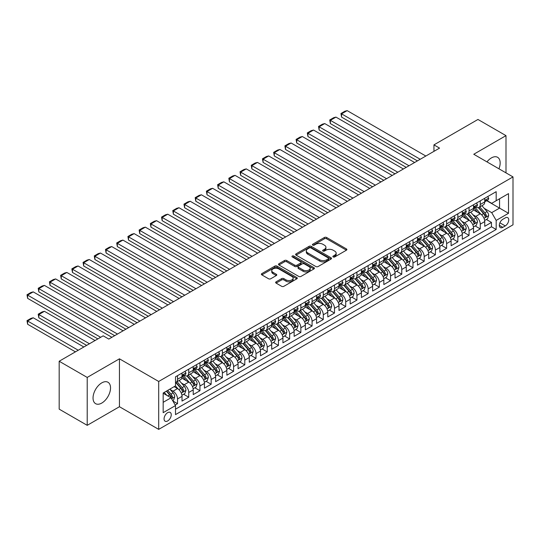 <?xml version="1.0" encoding="UTF-8"?>
<svg xmlns="http://www.w3.org/2000/svg" width="540" height="540" viewBox="0 0 540 540"><rect width="100%" height="100%" fill="white"/><g stroke="black" fill="none" stroke-linecap="round" stroke-linejoin="round"><path stroke-width="0.81" d="M333.187 256.939A1.087 0.628 0 0 0 334.726 256.939L346.417 250.189A1.559 0.898 0 0 0 346.876 249.554A1.559 0.898 0 0 0 346.417 248.92L326.612 237.485A1.559 0.898 0 0 0 324.405 237.485L312.714 244.235A1.087 0.628 0 0 0 312.397 244.681A1.087 0.628 0 0 0 312.714 245.126A1.087 0.628 0 0 0 314.253 245.126L315.772 244.249A4.982 2.876 0 0 1 322.812 244.249L324.466 245.201A4.982 2.876 0 0 1 325.924 247.239A4.982 2.876 0 0 1 324.466 249.271L322.947 250.142A1.087 0.628 0 0 0 322.63 250.587A1.087 0.628 0 0 0 322.947 251.032A1.087 0.628 0 0 0 324.493 251.032L326.005 250.162A4.982 2.876 0 0 1 333.045 250.162L334.699 251.114A4.982 2.876 0 0 1 336.157 253.145A4.982 2.876 0 0 1 334.699 255.177L333.187 256.055A1.087 0.628 0 0 0 332.863 256.5A1.087 0.628 0 0 0 333.187 256.939L333.187 256.055M101.783 403.063A12.366 7.142 120 0 0 109.87 392.162A12.366 7.142 120 0 0 107.973 382.252A12.366 7.142 120 0 0 101.783 382.867A12.366 7.142 120 0 0 93.704 393.761A12.366 7.142 120 0 0 95.6 403.67A12.366 7.142 120 0 0 101.783 403.063M498.947 168.797A12.366 7.142 120 0 0 497.603 157.302A12.366 7.142 120 0 0 491.413 157.91A12.366 7.142 120 0 0 486.972 161.885M167.656 420.957A5.076 2.929 120 0 0 170.971 416.488A5.076 2.929 120 0 0 170.195 412.425A5.076 2.929 120 0 0 167.656 412.675A5.076 2.929 120 0 0 164.342 417.143A5.076 2.929 120 0 0 165.125 421.214A5.076 2.929 120 0 0 167.656 420.957M276.095 281.833A1.559 0.898 0 0 0 275.636 282.467A1.559 0.898 0 0 0 276.095 283.102L281.651 286.315A1.559 0.898 0 0 0 283.851 286.315L296.838 278.816A1.559 0.898 0 0 0 297.297 278.181A1.559 0.898 0 0 0 296.838 277.547L277.027 266.105A1.559 0.898 0 0 0 274.826 266.105L261.839 273.604A1.559 0.898 0 0 0 261.387 274.239A1.559 0.898 0 0 0 261.839 274.874L268.556 278.755A1.559 0.898 0 0 0 270.756 278.755L276.311 275.542A1.559 0.898 0 0 0 276.77 274.907A1.559 0.898 0 0 0 276.311 274.273L272.984 272.349A4.165 2.403 0 0 1 271.762 270.648A4.165 2.403 0 0 1 274.334 268.427A4.165 2.403 0 0 1 278.87 268.954L291.911 276.48A4.165 2.403 0 0 1 293.132 278.181A4.165 2.403 0 0 1 290.56 280.402A4.165 2.403 0 0 1 286.025 279.882L283.851 278.627A1.559 0.898 0 0 0 281.651 278.627L276.095 281.833L276.095 283.102M119.448 358.817L87.21 377.426L59.177 361.24L59.177 409.144L87.21 425.331L119.448 406.721L158.692 429.374L158.692 381.47L119.448 358.817L119.448 406.721M505.994 172.868L505.994 135.641L473.756 154.258L513 176.911L158.692 381.47M505.994 135.641L477.961 119.462L433.951 144.869L433.951 151.342M59.177 361.24L103.187 335.833L108.797 339.073L439.56 148.108L433.951 144.869M315.88 266.551A1.559 0.898 0 0 0 318.08 266.551L331.067 259.051A1.559 0.898 0 0 0 331.519 258.417A1.559 0.898 0 0 0 331.067 257.783L311.256 246.348A1.559 0.898 0 0 0 309.056 246.348L296.069 253.847A1.559 0.898 0 0 0 295.61 254.482A1.559 0.898 0 0 0 296.069 255.116L315.88 266.551M292.707 257.175A1.087 0.628 0 0 1 293.814 257.33L293.814 256.034L313.956 267.665A1.559 0.898 0 0 1 314.408 268.299A1.559 0.898 0 0 1 313.956 268.934L300.969 276.433A1.559 0.898 0 0 1 298.762 276.433L278.957 264.998L278.957 263.723A1.559 0.898 0 0 0 278.498 264.364A1.559 0.898 0 0 0 278.957 264.998M278.957 263.723L284.513 260.516A1.559 0.898 0 0 1 286.713 260.516L294.746 265.154A1.559 0.898 0 0 0 296.946 265.154L300.638 263.027A1.559 0.898 0 0 0 301.091 262.393A1.559 0.898 0 0 0 300.638 261.758L292.268 256.925A1.087 0.628 0 0 1 291.951 256.48A1.087 0.628 0 0 1 292.626 255.899A1.087 0.628 0 0 1 293.814 256.034M175.196 405.02L177.525 403.677L172.874 400.99M170.228 389.556L173.043 391.183A6.345 3.665 60 0 1 177.525 398.952L182.014 396.36L182.014 401.085L188.737 397.204L183.634 394.254M181.44 383.083L184.255 384.71A6.345 3.665 60 0 1 188.737 392.479L193.226 389.887L193.226 394.612L199.949 390.731L194.852 387.781M192.652 376.61L195.466 378.236A6.345 3.665 60 0 1 199.949 386.006L204.437 383.413L204.437 388.139L211.16 384.257L206.064 381.308M203.863 370.136L206.678 371.763A6.345 3.665 60 0 1 211.16 379.532L215.649 376.94L215.649 381.665L222.379 377.784L217.276 374.834M215.075 363.663L217.89 365.29A6.345 3.665 60 0 1 222.379 373.059L226.861 370.467L226.861 375.192L233.591 371.311L228.488 368.361M226.287 357.19L229.102 358.817A6.345 3.665 60 0 1 233.591 366.586L238.073 363.994L238.073 368.719L244.802 364.838L239.699 361.888M237.499 350.717L240.314 352.343A6.345 3.665 60 0 1 244.802 360.113L249.284 357.521L249.284 362.245L256.014 358.364L250.911 355.414M248.71 344.243L251.525 345.87A6.345 3.665 60 0 1 256.014 353.639L260.496 351.047L260.496 355.772L267.226 351.891L262.123 348.941M259.922 337.77L262.737 339.397A6.345 3.665 60 0 1 267.226 347.166L271.708 344.574L271.708 349.299L278.438 345.418L273.334 342.468M271.134 331.297L273.956 332.924A6.345 3.665 60 0 1 278.438 340.693L282.92 338.101L282.92 342.826L289.649 338.945L284.546 335.995M282.353 324.824L285.167 326.45A6.345 3.665 60 0 1 289.649 334.22L294.131 331.628L294.131 336.353L300.861 332.471L295.758 329.522M293.564 318.35L296.379 319.977A6.345 3.665 60 0 1 300.861 327.74L305.35 325.154L305.35 329.879L312.073 325.998L306.97 323.048M304.776 311.877L307.591 313.504A6.345 3.665 60 0 1 312.073 321.266L316.562 318.681L316.562 323.406L323.285 319.525L318.188 316.575M315.988 305.404L318.803 307.031A6.345 3.665 60 0 1 323.285 314.793L327.773 312.208L327.773 316.933L334.496 313.051L329.4 310.102M327.2 298.931L330.014 300.557A6.345 3.665 60 0 1 334.496 308.32L338.985 305.735L338.985 310.459L345.715 306.572L340.612 303.629M338.411 292.457L341.226 294.084A6.345 3.665 60 0 1 345.715 301.847L350.197 299.261L350.197 303.986L356.927 300.098L351.824 297.155M349.623 285.984L352.438 287.611A6.345 3.665 60 0 1 356.927 295.373L361.409 292.788L361.409 297.513L368.138 293.625L363.035 290.682M360.835 279.511L363.65 281.138A6.345 3.665 60 0 1 368.138 288.9L372.62 286.315L372.62 291.04L379.35 287.152L374.247 284.209M372.046 273.038L374.861 274.658A6.345 3.665 60 0 1 379.35 282.427L383.832 279.841L383.832 284.567L390.562 280.678L385.459 277.736M383.258 266.564L386.073 268.184A6.345 3.665 60 0 1 390.562 275.954L395.044 273.368L395.044 278.093L401.774 274.205L396.671 271.262M394.47 260.091L397.292 261.711A6.345 3.665 60 0 1 401.774 269.48L406.256 266.895L406.256 271.62L412.985 267.732L407.882 264.789M405.689 253.618L408.503 255.238A6.345 3.665 60 0 1 412.985 263.007L417.474 260.422L417.474 265.147L424.197 261.259L419.094 258.316M416.9 247.144L419.715 248.765A6.345 3.665 60 0 1 424.197 256.534L428.686 253.949L428.686 258.674L435.409 254.786L430.306 251.843M428.112 240.671L430.927 242.291A6.345 3.665 60 0 1 435.409 250.06L439.898 247.475L439.898 252.2L446.62 248.312L441.524 245.369M439.324 234.198L442.139 235.818A6.345 3.665 60 0 1 446.62 243.587L451.109 241.002L451.109 245.727L457.832 241.839L452.736 238.896M450.536 227.725L453.35 229.345A6.345 3.665 60 0 1 457.832 237.114L462.321 234.529L462.321 239.254L469.051 235.366L463.948 232.423M461.747 221.251L464.562 222.872A6.345 3.665 60 0 1 469.051 230.641L473.533 228.056L473.533 232.781L480.263 228.893L480.263 224.168A6.345 3.665 -120 0 0 475.774 216.398L472.959 214.778M475.16 225.95L480.263 228.893M182.014 396.36A6.345 3.665 -120 0 0 177.525 388.591L174.163 386.654M193.226 389.887A6.345 3.665 -120 0 0 188.737 382.118L181.804 378.115M204.437 383.413A6.345 3.665 -120 0 0 199.949 375.644L193.016 371.642M215.649 376.94A6.345 3.665 -120 0 0 211.16 369.171L204.228 365.168M226.861 370.467A6.345 3.665 -120 0 0 222.379 362.698L215.44 358.695M238.073 363.994A6.345 3.665 -120 0 0 233.591 356.225L226.651 352.222M249.284 357.521A6.345 3.665 -120 0 0 244.802 349.751L237.863 345.749M260.496 351.047A6.345 3.665 -120 0 0 256.014 343.278L249.082 339.275M271.708 344.574A6.345 3.665 -120 0 0 267.226 336.805L260.293 332.802M282.92 338.101A6.345 3.665 -120 0 0 278.438 330.332L271.505 326.329M294.131 331.628A6.345 3.665 -120 0 0 289.649 323.858L282.717 319.856M305.35 325.154A6.345 3.665 -120 0 0 300.861 317.385L293.929 313.382M316.562 318.681A6.345 3.665 -120 0 0 312.073 310.912L305.141 306.909M327.773 312.208A6.345 3.665 -120 0 0 323.285 304.439L316.352 300.436M338.985 305.735A6.345 3.665 -120 0 0 334.496 297.965L327.564 293.963M350.197 299.261A6.345 3.665 -120 0 0 345.715 291.492L338.776 287.489M361.409 292.788A6.345 3.665 -120 0 0 356.927 285.019L349.988 281.016M372.62 286.315A6.345 3.665 -120 0 0 368.138 278.546L361.199 274.543M383.832 279.841A6.345 3.665 -120 0 0 379.35 272.072L372.418 268.07M395.044 273.368A6.345 3.665 -120 0 0 390.562 265.599L383.63 261.596M406.256 266.895A6.345 3.665 -120 0 0 401.774 259.126L394.841 255.123M417.474 260.422A6.345 3.665 -120 0 0 412.985 252.653L406.053 248.65M428.686 253.949A6.345 3.665 -120 0 0 424.197 246.179L417.265 242.177M439.898 247.475A6.345 3.665 -120 0 0 435.409 239.706L428.476 235.703M451.109 241.002A6.345 3.665 -120 0 0 446.62 233.233L439.688 229.23M462.321 234.529A6.345 3.665 -120 0 0 457.832 226.76L450.9 222.757M473.533 228.056A6.345 3.665 -120 0 0 469.051 220.286L462.112 216.284M505.264 217.89L502.794 219.314A4.914 2.835 120 0 0 499.588 223.648A4.914 2.835 120 0 0 500.337 227.583A4.914 2.835 120 0 0 502.794 227.34L505.264 225.916A4.914 2.835 120 0 0 508.478 221.582A4.914 2.835 120 0 0 507.721 217.647A4.914 2.835 120 0 0 505.264 217.89M158.692 429.374L513 224.816L513 176.911M163.175 402.314L171.025 397.784L175.507 405.554L175.507 414.619L496.179 229.48L496.179 220.415L491.697 212.645L484.171 208.298M175.507 405.554L163.175 412.675L163.175 392.992L175.507 385.87L175.507 376.812L496.179 191.673L496.179 200.732L508.518 193.617L508.518 213.293L496.179 220.415M184.194 375.354L184.255 375.388A6.345 3.665 60 0 0 187.427 375.698L191.909 373.113A6.345 3.665 -120 0 0 193.226 370.211L193.226 366.586M195.406 368.881L195.466 368.914A6.345 3.665 60 0 0 198.639 369.225L203.121 366.64A6.345 3.665 -120 0 0 204.437 363.737L204.437 360.113M206.618 362.408L206.678 362.441A6.345 3.665 60 0 0 209.851 362.752L214.333 360.167A6.345 3.665 -120 0 0 215.649 357.264L215.649 353.639M217.829 355.934L217.89 355.968A6.345 3.665 60 0 0 221.063 356.279L225.544 353.693A6.345 3.665 -120 0 0 226.861 350.791L226.861 347.159M229.041 349.461L229.102 349.495A6.345 3.665 60 0 0 232.274 349.805L236.756 347.22A6.345 3.665 -120 0 0 238.073 344.318L238.073 340.686M240.26 342.988L240.314 343.022A6.345 3.665 60 0 0 243.486 343.332L247.975 340.747A6.345 3.665 -120 0 0 249.284 337.844L249.284 334.213M251.471 336.515L251.525 336.548A6.345 3.665 60 0 0 254.698 336.859L259.187 334.274A6.345 3.665 -120 0 0 260.496 331.364L260.496 327.74M262.683 330.041L262.737 330.075A6.345 3.665 60 0 0 265.91 330.386L270.398 327.8A6.345 3.665 -120 0 0 271.708 324.891L271.708 321.266M273.895 323.568L273.956 323.602A6.345 3.665 60 0 0 277.121 323.912L281.61 321.327A6.345 3.665 -120 0 0 282.92 318.418L282.92 314.793M285.107 317.095L285.167 317.129A6.345 3.665 60 0 0 288.333 317.439L292.822 314.854A6.345 3.665 -120 0 0 294.131 311.945L294.131 308.32M296.318 310.622L296.379 310.655A6.345 3.665 60 0 0 299.551 310.966L304.034 308.381A6.345 3.665 -120 0 0 305.35 305.471L305.35 301.847M307.53 304.148L307.591 304.182A6.345 3.665 60 0 0 310.763 304.493L315.245 301.907A6.345 3.665 -120 0 0 316.562 298.998L316.562 295.373M318.742 297.675L318.803 297.709A6.345 3.665 60 0 0 321.975 298.019L326.457 295.434A6.345 3.665 -120 0 0 327.773 292.525L327.773 288.9M329.954 291.202L330.014 291.236A6.345 3.665 60 0 0 333.187 291.546L337.669 288.961A6.345 3.665 -120 0 0 338.985 286.051L338.985 282.427M341.165 284.728L341.226 284.762A6.345 3.665 60 0 0 344.399 285.073L348.881 282.481A6.345 3.665 -120 0 0 350.197 279.578L350.197 275.954M352.377 278.255L352.438 278.289A6.345 3.665 60 0 0 355.61 278.6L360.092 276.007A6.345 3.665 -120 0 0 361.409 273.105L361.409 269.48M363.596 271.775L363.65 271.816A6.345 3.665 60 0 0 366.822 272.126L371.311 269.534A6.345 3.665 -120 0 0 372.62 266.632L372.62 263.007M374.807 265.302L374.861 265.336A6.345 3.665 60 0 0 378.034 265.653L382.523 263.061A6.345 3.665 -120 0 0 383.832 260.159L383.832 256.534M386.019 258.829L386.073 258.863A6.345 3.665 60 0 0 389.245 259.18L393.734 256.588A6.345 3.665 -120 0 0 395.044 253.685L395.044 250.06M397.231 252.356L397.292 252.389A6.345 3.665 60 0 0 400.457 252.707L404.946 250.115A6.345 3.665 -120 0 0 406.256 247.212L406.256 243.587M408.443 245.882L408.503 245.916A6.345 3.665 60 0 0 411.669 246.233L416.158 243.641A6.345 3.665 -120 0 0 417.474 240.739L417.474 237.114M419.654 239.409L419.715 239.443A6.345 3.665 60 0 0 422.888 239.76L427.37 237.168A6.345 3.665 -120 0 0 428.686 234.266L428.686 230.641M430.866 232.936L430.927 232.97A6.345 3.665 60 0 0 434.099 233.287L438.581 230.695A6.345 3.665 -120 0 0 439.898 227.792L439.898 224.168M442.078 226.463L442.139 226.496A6.345 3.665 60 0 0 445.311 226.814L449.793 224.222A6.345 3.665 -120 0 0 451.109 221.319L451.109 217.694M453.29 219.989L453.35 220.023A6.345 3.665 60 0 0 456.523 220.34L461.005 217.748A6.345 3.665 -120 0 0 462.321 214.846L462.321 211.221M464.501 213.516L464.562 213.55A6.345 3.665 60 0 0 467.735 213.867L472.217 211.275A6.345 3.665 -120 0 0 473.533 208.373L473.533 204.748M175.507 409.178L491.474 226.76L491.474 222.419L484.745 226.307L484.745 221.582A6.345 3.665 -120 0 0 480.263 213.813L473.324 209.81M475.713 207.043L475.774 207.076A6.345 3.665 -120 0 0 478.946 207.394A6.345 3.665 -120 0 0 480.263 204.491L480.263 200.867M478.946 207.394L483.428 204.802A6.345 3.665 -120 0 0 484.745 201.899L484.745 198.275M177.525 375.644L177.525 379.269A6.345 3.665 60 0 1 176.216 382.171A6.345 3.665 60 0 1 175.507 382.428M176.216 382.171L180.697 379.586A6.345 3.665 -120 0 0 182.014 376.684L182.014 373.059M188.737 369.171L188.737 372.796A6.345 3.665 60 0 1 187.427 375.698M199.949 362.698L199.949 366.323A6.345 3.665 60 0 1 198.639 369.225M211.16 356.225L211.16 359.849A6.345 3.665 60 0 1 209.851 362.752M222.379 349.751L222.379 353.376A6.345 3.665 60 0 1 221.063 356.279M233.591 343.278L233.591 346.903A6.345 3.665 60 0 1 232.274 349.805M244.802 336.805L244.802 340.43A6.345 3.665 60 0 1 243.486 343.332M256.014 330.332L256.014 333.956A6.345 3.665 60 0 1 254.698 336.859M267.226 323.858L267.226 327.483A6.345 3.665 60 0 1 265.91 330.386M278.438 317.385L278.438 321.01A6.345 3.665 60 0 1 277.121 323.912M289.649 310.912L289.649 314.537A6.345 3.665 60 0 1 288.333 317.439M300.861 304.439L300.861 308.063A6.345 3.665 60 0 1 299.551 310.966M312.073 297.965L312.073 301.59A6.345 3.665 60 0 1 310.763 304.493M323.285 291.492L323.285 295.117A6.345 3.665 60 0 1 321.975 298.019M334.496 285.019L334.496 288.644A6.345 3.665 60 0 1 333.187 291.546M345.715 278.546L345.715 282.17A6.345 3.665 60 0 1 344.399 285.073M356.927 272.072L356.927 275.697A6.345 3.665 60 0 1 355.61 278.6M368.138 265.599L368.138 269.224A6.345 3.665 60 0 1 366.822 272.126M379.35 259.126L379.35 262.75A6.345 3.665 60 0 1 378.034 265.653M390.562 252.653L390.562 256.277A6.345 3.665 60 0 1 389.245 259.18M401.774 246.179L401.774 249.804A6.345 3.665 60 0 1 400.457 252.707M412.985 239.706L412.985 243.331A6.345 3.665 60 0 1 411.669 246.233M424.197 233.233L424.197 236.857A6.345 3.665 60 0 1 422.888 239.76M435.409 226.76L435.409 230.384A6.345 3.665 60 0 1 434.099 233.287M446.62 220.286L446.62 223.911A6.345 3.665 60 0 1 445.311 226.814M457.832 213.813L457.832 217.438A6.345 3.665 60 0 1 456.523 220.34M469.051 207.34L469.051 210.965A6.345 3.665 60 0 1 467.735 213.867M469.051 230.641L469.051 235.366M457.832 237.114L457.832 241.839M446.62 243.587L446.62 248.312M435.409 250.06L435.409 254.786M424.197 256.534L424.197 261.259M412.985 263.007L412.985 267.732M401.774 269.48L401.774 274.205M390.562 275.954L390.562 280.678M379.35 282.427L379.35 287.152M368.138 288.9L368.138 293.625M356.927 295.373L356.927 300.098M345.715 301.847L345.715 306.572M334.496 308.32L334.496 313.051M323.285 314.793L323.285 319.525M312.073 321.266L312.073 325.998M300.861 327.74L300.861 332.471M289.649 334.22L289.649 338.945M278.438 340.693L278.438 345.418M267.226 347.166L267.226 351.891M256.014 353.639L256.014 358.364M244.802 360.113L244.802 364.838M233.591 366.586L233.591 371.311M222.379 373.059L222.379 377.784M211.16 379.532L211.16 384.257M199.949 386.006L199.949 390.731M188.737 392.479L188.737 397.204M177.525 398.952L177.525 403.677M171.025 397.784L163.175 393.255M491.697 212.645L499.547 208.116L499.547 198.794L508.518 193.617M486.702 200.698L508.518 213.293M486.932 200.57L491.697 203.324L496.179 200.732M87.21 377.426L87.21 425.331M486.371 219.476L491.474 222.419M491.474 226.76L496.179 229.48M333.619 257.094L334.699 256.473A4.982 2.876 0 0 0 336.157 254.441L336.157 253.145M325.924 247.239L325.924 248.528A4.982 2.876 0 0 1 324.466 250.567L323.386 251.188M346.417 248.92L346.417 250.189L326.612 238.775A1.559 0.898 0 0 0 324.405 238.775L313.153 245.275M331.067 257.783L331.067 259.051L311.256 247.644A1.559 0.898 0 0 0 309.056 247.644L296.089 255.13M328.313 258.863A1.087 0.628 0 0 0 328.637 258.417A1.087 0.628 0 0 0 328.313 257.972L310.925 247.934A1.087 0.628 0 0 0 309.386 247.934L307.787 248.859A4.982 2.876 0 0 0 306.329 250.891A4.982 2.876 0 0 0 307.787 252.923L319.673 259.787A4.982 2.876 0 0 0 326.72 259.787L328.313 258.863L328.313 260.159A1.087 0.628 0 0 0 328.637 259.713L328.637 258.417M306.329 250.891L306.329 252.187A4.982 2.876 0 0 0 307.787 254.219L307.787 252.923M328.313 260.159L326.72 261.083A4.982 2.876 0 0 1 319.673 261.083L307.787 254.219M278.978 265.005L284.513 261.812L284.513 260.516M301.091 262.393L301.091 263.689A1.559 0.898 0 0 1 300.638 264.323L296.946 266.45A1.559 0.898 0 0 1 294.746 266.45L286.713 261.812A1.559 0.898 0 0 0 284.513 261.812M293.814 257.33L313.929 268.947M303.082 269.966A4.165 2.403 0 0 0 307.625 270.486A4.165 2.403 0 0 0 310.19 268.265A4.165 2.403 0 0 0 308.975 266.571L304.378 263.918A1.559 0.898 0 0 0 302.177 263.918L298.492 266.045A1.559 0.898 0 0 0 298.033 266.679A1.559 0.898 0 0 0 298.492 267.314L303.082 269.966L303.082 271.262A4.165 2.403 0 0 0 307.625 271.782A4.165 2.403 0 0 0 310.19 269.561L310.19 268.265M298.033 266.679L298.033 267.975A1.559 0.898 0 0 0 298.492 268.61L298.492 267.314M303.082 271.262L298.492 268.61M293.132 278.181L293.132 279.477A4.165 2.403 0 0 1 290.56 281.698A4.165 2.403 0 0 1 286.025 281.178L283.851 279.923A1.559 0.898 0 0 0 281.651 279.923L276.115 283.115M271.762 270.648L271.762 271.944A4.165 2.403 0 0 0 272.984 273.645L272.984 272.349M276.291 275.555L272.984 273.645M296.818 278.829L277.027 267.401A1.559 0.898 0 0 0 274.826 267.401L261.86 274.887M484.65 220.469L487.546 218.794L488.666 215.561A4.205 2.423 -120 0 0 487.033 211.613L481.91 205.679M480.884 214.218L475.031 207.441M341.564 142.992L394.99 173.84L319.14 130.046L318.519 126.455L322.447 124.186L324.743 123.572L319.14 126.806L319.14 130.046M477.549 212.247L474.154 208.312A10.071 5.812 -120 0 0 473.843 207.961M478.373 207.623L483.557 213.617A4.205 2.423 60 0 1 485.055 216.513C485.69 217.357 486.135 217.1 486.398 215.737A4.205 2.423 -120 0 0 484.9 212.841L479.776 206.915M478.676 207.522L484.245 213.968A2.14 1.235 60 0 1 484.785 214.805L486.398 215.737M485.055 216.513L485.359 217.013M420.214 159.273L341.564 113.859L341.564 117.099L417.413 160.893M487.714 196.56L488.666 198.207A4.205 2.423 60 0 1 487.802 200.07L485.669 201.299A4.205 2.423 -120 0 0 486.398 200.333L486.311 199.955M425.824 156.033L347.166 110.626L341.564 113.859L340.949 113.508L344.871 111.24L347.166 110.626M484.886 201.494L484.9 201.494A4.205 2.423 -120 0 0 485.669 201.299M485.858 200.016L486.398 200.333C486.135 199.699 485.69 199.955 485.055 201.11A4.205 2.423 60 0 1 484.745 201.704M341.564 117.099L340.949 113.508M473.438 226.942L476.334 225.268L477.455 222.035A4.205 2.423 -120 0 0 475.821 218.086L470.698 212.153M469.672 220.691L463.813 213.914M330.352 149.465L383.778 180.313L307.928 136.519L307.307 132.928L311.236 130.66L313.531 130.046L307.928 133.279L307.928 136.519M466.337 218.72L462.942 214.785A10.071 5.812 -120 0 0 462.632 214.434M467.161 214.097L472.345 220.091A4.205 2.423 60 0 1 473.843 222.986C474.471 223.83 474.923 223.574 475.187 222.21A4.205 2.423 -120 0 0 473.688 219.314L468.565 213.388M467.464 213.995L473.033 220.441A2.14 1.235 60 0 1 473.573 221.279L475.187 222.21M473.843 222.986L474.147 223.486M462.226 233.415L465.122 231.741L466.243 228.508A4.205 2.423 -120 0 0 464.609 224.559L459.486 218.626M458.46 227.165L452.601 220.388M319.14 155.939L372.566 186.786L296.716 142.992L296.096 139.401L300.024 137.133L302.319 136.519L296.716 139.752L296.716 142.992M455.126 225.194L451.73 221.258A10.071 5.812 -120 0 0 451.413 220.907M455.949 220.57L461.133 226.564A4.205 2.423 60 0 1 462.632 229.46C463.259 230.303 463.712 230.047 463.975 228.683A4.205 2.423 -120 0 0 462.476 225.788L457.353 219.861M456.253 220.469L461.822 226.915A2.14 1.235 60 0 1 462.362 227.752L463.975 228.683M462.632 229.46L462.935 229.959M451.015 239.888L453.911 238.214L455.031 234.981A4.205 2.423 -120 0 0 453.398 231.032L448.274 225.099M447.248 233.638L441.389 226.861M307.928 162.412L361.355 193.259L285.498 149.465L284.884 145.874L288.806 143.606L291.107 142.992L285.498 146.225L285.498 149.465M443.914 231.667L440.519 227.732A10.071 5.812 -120 0 0 440.201 227.381M444.737 227.043L449.921 233.037A4.205 2.423 60 0 1 451.42 235.933C452.048 236.776 452.5 236.52 452.763 235.157A4.205 2.423 -120 0 0 451.264 232.261L446.141 226.334M445.041 226.942L450.61 233.388A2.14 1.235 60 0 1 451.15 234.225L452.763 235.157M451.42 235.933L451.724 236.432M439.803 246.362L442.699 244.688L443.819 241.454A4.205 2.423 -120 0 0 442.186 237.506L437.063 231.572M436.037 240.118L430.178 233.334M296.716 168.885L350.143 199.732L274.286 155.939L273.672 152.347L277.594 150.08L279.896 149.465L274.286 152.698L274.286 155.939M432.702 238.14L429.3 234.205A10.071 5.812 -120 0 0 428.99 233.854M433.526 233.516L438.71 239.51A4.205 2.423 60 0 1 440.208 242.406C440.836 243.25 441.288 242.993 441.551 241.63A4.205 2.423 -120 0 0 440.053 238.734L434.93 232.808M433.829 233.415L439.398 239.861A2.14 1.235 60 0 1 439.938 240.698L441.551 241.63M440.208 242.406L440.512 242.906M409.003 165.746L330.352 120.332L330.352 123.572L406.202 167.366M476.503 203.033L477.455 204.68A4.205 2.423 60 0 1 476.584 206.543L474.458 207.772A4.205 2.423 -120 0 0 475.187 206.806L475.099 206.429M414.612 162.506L335.954 117.099L330.352 120.332L329.731 119.981L333.659 117.713L335.954 117.099M473.675 207.968L473.688 207.968A4.205 2.423 -120 0 0 474.458 207.772M474.647 206.489L475.187 206.806C474.923 206.172 474.478 206.429 473.843 207.583A4.205 2.423 60 0 1 473.533 208.177M330.352 123.572L329.731 119.981M397.791 172.22L318.519 126.455M465.291 209.507L466.243 211.154A4.205 2.423 60 0 1 465.372 213.017L463.246 214.245A4.205 2.423 -120 0 0 463.975 213.28L463.887 212.902M403.4 168.98L324.743 123.572M462.463 214.441L462.476 214.441A4.205 2.423 -120 0 0 463.246 214.245M463.435 212.963L463.975 213.28C463.712 212.645 463.266 212.902 462.632 214.056A4.205 2.423 60 0 1 462.321 214.65M386.579 178.693L307.307 132.928M454.079 215.98L455.031 217.627A4.205 2.423 60 0 1 454.16 219.49L452.034 220.718A4.205 2.423 -120 0 0 452.763 219.753L452.675 219.375M392.189 175.453L313.531 130.046M451.251 220.914L451.264 220.914A4.205 2.423 -120 0 0 452.034 220.718M452.223 219.436L452.763 219.753C452.5 219.119 452.048 219.375 451.42 220.529A4.205 2.423 60 0 1 451.109 221.123M375.368 185.166L296.096 139.401M442.868 222.453L443.819 224.1A4.205 2.423 60 0 1 442.949 225.963L440.822 227.191A4.205 2.423 -120 0 0 441.551 226.226L441.464 225.848M380.977 181.926L302.319 136.519M440.033 227.387L440.053 227.387A4.205 2.423 -120 0 0 440.822 227.191M441.011 225.909L441.551 226.226C441.288 225.592 440.836 225.848 440.208 227.003A4.205 2.423 60 0 1 439.898 227.597M428.591 252.835L431.487 251.161L432.608 247.928A4.205 2.423 -120 0 0 430.967 243.979L425.851 238.046M424.818 246.591L418.966 239.807M285.498 175.358L338.924 206.206L263.075 162.412L262.46 158.821L266.382 156.553L268.684 155.939L263.075 159.172L263.075 162.412M421.49 244.613L418.088 240.678A10.071 5.812 -120 0 0 417.778 240.327M422.314 239.99L427.498 245.984A4.205 2.423 60 0 1 428.99 248.879C429.624 249.73 430.07 249.466 430.339 248.103A4.205 2.423 -120 0 0 428.841 245.207L423.718 239.281M422.618 239.888L428.186 246.335A2.14 1.235 60 0 1 428.726 247.172L430.339 248.103M428.99 248.879L429.3 249.379M364.156 191.639L284.884 145.874M431.656 228.926L432.608 230.573A4.205 2.423 60 0 1 431.737 232.436L429.604 233.665A4.205 2.423 -120 0 0 430.339 232.7L430.252 232.328M369.765 188.399L291.107 142.992M428.821 233.861L428.841 233.861A4.205 2.423 -120 0 0 429.604 233.665M429.793 232.382L430.339 232.7C430.076 232.065 429.624 232.322 428.99 233.476A4.205 2.423 60 0 1 428.686 234.07M417.38 259.308L420.275 257.634L421.396 254.401A4.205 2.423 -120 0 0 419.756 250.452L414.632 244.526M413.606 253.064L407.754 246.281M274.286 181.832L327.713 212.679L251.863 168.885L251.249 165.294L255.17 163.026L257.472 162.412L251.863 165.652L251.863 168.885M410.279 251.087L406.877 247.151A10.071 5.812 -120 0 0 406.566 246.8M411.102 246.463L416.279 252.464A4.205 2.423 60 0 1 417.778 255.353C418.412 256.203 418.858 255.94 419.128 254.576A4.205 2.423 -120 0 0 417.629 251.681L412.506 245.754M411.406 246.362L416.975 252.808A2.14 1.235 60 0 1 417.514 253.645L419.128 254.576M417.778 255.353L418.088 255.852M352.944 198.113L273.672 152.347M420.444 235.4L421.396 237.053A4.205 2.423 60 0 1 420.525 238.91L418.392 240.138A4.205 2.423 -120 0 0 419.128 239.173L419.04 238.802M358.546 194.873L279.896 149.465M417.609 240.334L417.629 240.334A4.205 2.423 -120 0 0 418.392 240.138M418.581 238.856L419.128 239.173C418.865 238.538 418.412 238.795 417.778 239.949A4.205 2.423 60 0 1 417.474 240.543M406.161 265.781L409.064 264.107L410.184 260.874A4.205 2.423 -120 0 0 408.544 256.925L403.421 250.999M402.394 259.538L396.542 252.754M263.075 188.305L316.501 219.152L240.651 175.358L240.037 171.767L243.959 169.499L246.26 168.885L240.651 172.125L240.651 175.358M399.067 257.56L395.665 253.625A10.071 5.812 -120 0 0 395.354 253.274M399.89 252.936L405.068 258.937A4.205 2.423 60 0 1 406.566 261.826C407.201 262.676 407.646 262.413 407.916 261.05A4.205 2.423 -120 0 0 406.418 258.154L401.294 252.227M400.194 252.835L405.763 259.281A2.14 1.235 60 0 1 406.303 260.118L407.916 261.05M406.566 261.826L406.877 262.325M341.732 204.586L262.46 158.821M409.232 241.873L410.184 243.526A4.205 2.423 60 0 1 409.313 245.383L407.18 246.611A4.205 2.423 -120 0 0 407.916 245.646L407.828 245.275M347.335 201.353L268.684 155.939M406.397 246.807L406.418 246.807A4.205 2.423 -120 0 0 407.18 246.611M407.369 245.329L407.916 245.646C407.646 245.012 407.201 245.268 406.566 246.422A4.205 2.423 60 0 1 406.256 247.016M394.949 272.255L397.852 270.581L398.972 267.347A4.205 2.423 -120 0 0 397.332 263.399L392.209 257.472M391.183 266.011L385.331 259.227M251.863 194.778L305.289 225.626L229.439 181.832L228.825 178.241L232.747 175.972L235.049 175.358L229.439 178.598L229.439 181.832M387.855 264.033L384.453 260.098A10.071 5.812 -120 0 0 384.143 259.747M388.679 259.409L393.856 265.41A4.205 2.423 60 0 1 395.354 268.299C395.989 269.15 396.434 268.886 396.704 267.523A4.205 2.423 -120 0 0 395.206 264.627L390.083 258.701M388.982 259.308L394.551 265.754A2.14 1.235 60 0 1 395.091 266.591L396.704 267.523M395.354 268.299L395.665 268.799M330.521 211.059L251.249 165.294M398.021 248.346L398.972 250A4.205 2.423 60 0 1 398.101 251.856L395.969 253.085A4.205 2.423 -120 0 0 396.704 252.119L396.61 251.748M336.123 207.826L257.472 162.412M395.186 253.28L395.206 253.28A4.205 2.423 -120 0 0 395.969 253.085M396.158 251.802L396.704 252.119C396.434 251.485 395.989 251.741 395.354 252.896A4.205 2.423 60 0 1 395.044 253.49M383.738 278.728L386.64 277.054L387.761 273.821A4.205 2.423 -120 0 0 386.12 269.872L380.997 263.945M379.971 272.484L374.119 265.7M240.651 201.251L294.077 232.099L218.228 188.305L217.613 184.714L221.535 182.446L223.83 181.832L218.228 185.072L218.228 188.305M376.637 270.506L373.241 266.571A10.071 5.812 -120 0 0 372.931 266.22M377.467 265.882L382.644 271.883A4.205 2.423 60 0 1 384.143 274.772C384.777 275.623 385.223 275.36 385.486 273.996A4.205 2.423 -120 0 0 383.994 271.1L378.871 265.174M377.771 265.781L383.339 272.228A2.14 1.235 60 0 1 383.873 273.065L385.486 273.996M384.143 274.772L384.446 275.272M319.309 217.532L240.037 171.767M386.802 254.819L387.761 256.473A4.205 2.423 60 0 1 386.89 258.329L384.757 259.558A4.205 2.423 -120 0 0 385.486 258.593L385.398 258.221M324.911 214.299L246.26 168.885M383.974 259.754L383.994 259.754A4.205 2.423 -120 0 0 384.757 259.558M384.946 258.275L385.486 258.593C385.223 257.958 384.777 258.215 384.143 259.369A4.205 2.423 60 0 1 383.832 259.963M372.526 285.201L375.421 283.527L376.542 280.294A4.205 2.423 -120 0 0 374.909 276.345L369.785 270.418M368.759 278.957L362.907 272.174M229.439 207.725L282.865 238.572L207.016 194.778L206.395 191.187L210.323 188.919L212.618 188.305L207.016 191.545L207.016 194.778M365.425 276.979L362.03 273.044A10.071 5.812 -120 0 0 361.719 272.693M366.248 272.356L371.432 278.357A4.205 2.423 60 0 1 372.931 281.246C373.565 282.096 374.011 281.833 374.274 280.469A4.205 2.423 -120 0 0 372.776 277.58L367.652 271.647M366.559 272.255L372.121 278.701A2.14 1.235 60 0 1 372.661 279.538L374.274 280.469M372.931 281.246L373.235 281.745M308.097 224.006L228.825 178.241M375.59 261.293L376.542 262.946A4.205 2.423 60 0 1 375.678 264.803L373.545 266.031A4.205 2.423 -120 0 0 374.274 265.066L374.186 264.695M313.7 220.772L235.049 175.358M372.762 266.227L372.776 266.227A4.205 2.423 -120 0 0 373.545 266.031M373.734 264.749L374.274 265.066C374.011 264.431 373.565 264.688 372.931 265.842A4.205 2.423 60 0 1 372.62 266.443M361.314 291.674L364.21 290L365.33 286.767A4.205 2.423 -120 0 0 363.697 282.818L358.574 276.892M357.548 285.431L351.695 278.647M218.228 214.198L271.654 245.045L195.804 201.251L195.183 197.66L199.112 195.392L201.407 194.778L195.804 198.018L195.804 201.251M354.213 283.453L350.818 279.518A10.071 5.812 -120 0 0 350.507 279.166M355.037 278.829L360.221 284.83A4.205 2.423 60 0 1 361.719 287.719C362.354 288.569 362.799 288.306 363.062 286.943A4.205 2.423 -120 0 0 361.564 284.054L356.44 278.12M355.34 278.728L360.909 285.174A2.14 1.235 60 0 1 361.449 286.011L363.062 286.943M361.719 287.719L362.023 288.218M296.879 230.479L217.613 184.714M364.379 267.766L365.33 269.42A4.205 2.423 60 0 1 364.46 271.276L362.333 272.504A4.205 2.423 -120 0 0 363.062 271.539L362.975 271.168M302.488 227.246L223.83 181.832M361.55 272.7L361.564 272.7A4.205 2.423 -120 0 0 362.333 272.504M362.522 271.222L363.062 271.539C362.799 270.904 362.354 271.161 361.719 272.315A4.205 2.423 60 0 1 361.409 272.916M350.102 298.148L352.998 296.474L354.119 293.24A4.205 2.423 -120 0 0 352.485 289.291L347.362 283.365M346.336 291.904L340.477 285.12M207.016 220.671L260.442 251.519L184.592 207.725L183.971 204.134L187.9 201.866L190.195 201.251L184.592 204.491L184.592 207.725M343.001 289.926L339.606 285.991A10.071 5.812 -120 0 0 339.296 285.64M343.825 285.302L349.009 291.303A4.205 2.423 60 0 1 350.507 294.192C351.135 295.043 351.587 294.779 351.851 293.416A4.205 2.423 -120 0 0 350.352 290.527L345.229 284.594M344.129 285.201L349.697 291.647A2.14 1.235 60 0 1 350.237 292.484L351.851 293.416M350.507 294.192L350.811 294.692M285.667 236.952L206.395 191.187M353.167 274.239L354.119 275.893A4.205 2.423 60 0 1 353.248 277.749L351.121 278.978A4.205 2.423 -120 0 0 351.851 278.012L351.763 277.641M291.276 233.719L212.618 188.305M350.339 279.173L350.352 279.173A4.205 2.423 -120 0 0 351.121 278.978M351.311 277.695L351.851 278.012C351.587 277.378 351.142 277.634 350.507 278.788A4.205 2.423 60 0 1 350.197 279.389M274.455 243.425L195.183 197.66M341.955 280.712L342.907 282.366A4.205 2.423 60 0 1 342.036 284.222L339.91 285.451A4.205 2.423 -120 0 0 340.639 284.486L340.551 284.114M280.064 240.192L201.407 194.778M339.127 285.647L339.14 285.647A4.205 2.423 -120 0 0 339.91 285.451M340.099 284.175L340.639 284.486C340.375 283.851 339.93 284.114 339.296 285.262A4.205 2.423 60 0 1 338.985 285.863M263.243 249.899L183.971 204.134M330.743 287.185L331.695 288.839A4.205 2.423 60 0 1 330.824 290.696L328.698 291.924A4.205 2.423 -120 0 0 329.427 290.959L329.339 290.588M268.853 246.665L190.195 201.251M327.915 292.12L327.929 292.12A4.205 2.423 -120 0 0 328.698 291.924M328.887 290.648L329.427 290.959C329.164 290.324 328.712 290.588 328.084 291.735A4.205 2.423 60 0 1 327.773 292.336M338.891 304.621L341.786 302.947L342.907 299.714A4.205 2.423 -120 0 0 341.273 295.765L336.15 289.838M335.124 298.377L329.265 291.593M195.804 227.144L249.23 257.992L173.381 214.198L172.76 210.607L176.688 208.339L178.983 207.725L173.381 210.965L173.381 214.198M331.79 296.399L328.394 292.464A10.071 5.812 -120 0 0 328.077 292.113M332.613 291.776L337.797 297.776A4.205 2.423 60 0 1 339.296 300.672C339.923 301.516 340.375 301.253 340.639 299.889A4.205 2.423 -120 0 0 339.14 297L334.017 291.067M332.917 291.674L338.486 298.121A2.14 1.235 60 0 1 339.026 298.957L340.639 299.889M339.296 300.672L339.599 301.165M327.679 311.094L330.575 309.42L331.695 306.187A4.205 2.423 -120 0 0 330.062 302.238L324.938 296.312M323.912 304.85L318.053 298.067M184.592 233.618L238.019 264.465L162.162 220.671L161.548 217.08L165.47 214.812L167.771 214.198L162.162 217.438L162.162 220.671M320.578 302.873L317.183 298.937A10.071 5.812 -120 0 0 316.865 298.586M321.401 298.249L326.585 304.25A4.205 2.423 60 0 1 328.084 307.145C328.712 307.989 329.164 307.726 329.427 306.362A4.205 2.423 -120 0 0 327.929 303.473L322.805 297.54M321.705 298.148L327.274 304.594A2.14 1.235 60 0 1 327.814 305.431L329.427 306.362M328.084 307.145L328.388 307.638M316.467 317.567L319.363 315.893L320.483 312.66A4.205 2.423 -120 0 0 318.85 308.711L313.726 302.785M312.701 311.324L306.841 304.54M173.381 240.091L226.807 270.938L150.95 227.144L150.336 223.553L154.258 221.285L156.56 220.671L150.95 223.911L150.95 227.144M309.366 309.346L305.964 305.411A10.071 5.812 -120 0 0 305.654 305.066M310.19 304.722L315.374 310.723A4.205 2.423 60 0 1 316.872 313.619C317.5 314.462 317.952 314.199 318.215 312.836A4.205 2.423 -120 0 0 316.717 309.947L311.594 304.013M310.493 304.621L316.062 311.067A2.14 1.235 60 0 1 316.602 311.904L318.215 312.836M316.872 313.619L317.176 314.111M252.032 256.372L172.76 210.607M319.531 293.659L320.483 295.312A4.205 2.423 60 0 1 319.613 297.169L317.486 298.397A4.205 2.423 -120 0 0 318.215 297.432L318.128 297.061M257.641 253.138L178.983 207.725M316.697 298.6L316.717 298.6A4.205 2.423 -120 0 0 317.486 298.397M317.675 297.122L318.215 297.432C317.952 296.798 317.5 297.061 316.872 298.208A4.205 2.423 60 0 1 316.562 298.809M305.255 324.041L308.151 322.373L309.272 319.133A4.205 2.423 -120 0 0 307.631 315.185L302.515 309.258M301.482 317.797L295.63 311.013M162.162 246.564L215.588 277.412L139.739 233.618L139.124 230.026L143.046 227.759L145.348 227.144L139.739 230.384L139.739 233.618M298.154 315.819L294.752 311.884A10.071 5.812 -120 0 0 294.442 311.54M298.978 311.195L304.162 317.196A4.205 2.423 60 0 1 305.654 320.092C306.288 320.935 306.734 320.672 307.004 319.309A4.205 2.423 -120 0 0 305.505 316.42L300.382 310.487M299.281 311.094L304.85 317.54A2.14 1.235 60 0 1 305.39 318.377L307.004 319.309M305.654 320.092L305.964 320.584M240.82 262.845L161.548 217.08M308.32 300.132L309.272 301.786A4.205 2.423 60 0 1 308.401 303.642L306.268 304.871A4.205 2.423 -120 0 0 307.004 303.905L306.916 303.534M246.429 259.612L167.771 214.198M305.485 305.073L305.505 305.073A4.205 2.423 -120 0 0 306.268 304.871M306.457 303.595L307.004 303.905C306.74 303.271 306.288 303.534 305.654 304.682A4.205 2.423 60 0 1 305.35 305.282M294.043 330.514L296.939 328.847L298.06 325.607A4.205 2.423 -120 0 0 296.42 321.658L291.296 315.731M290.27 324.27L284.418 317.493M150.95 253.037L204.376 283.885L128.527 240.091L127.913 236.5L131.834 234.232L134.136 233.618L128.527 236.857L128.527 240.091M286.943 322.292L283.541 318.357A10.071 5.812 -120 0 0 283.23 318.013M287.766 317.669L292.943 323.669A4.205 2.423 60 0 1 294.442 326.565C295.076 327.409 295.522 327.146 295.792 325.789A4.205 2.423 -120 0 0 294.293 322.893L289.17 316.96M288.07 317.567L293.639 324.014A2.14 1.235 60 0 1 294.179 324.857L295.792 325.789M294.442 326.565L294.752 327.058M229.608 269.318L150.336 223.553M297.108 306.605L298.06 308.259A4.205 2.423 60 0 1 297.189 310.115L295.056 311.344A4.205 2.423 -120 0 0 295.792 310.379L295.704 310.007M235.21 266.085L156.56 220.671M294.273 311.546L294.293 311.546A4.205 2.423 -120 0 0 295.056 311.344M295.245 310.068L295.792 310.379C295.529 309.744 295.076 310.007 294.442 311.155A4.205 2.423 60 0 1 294.131 311.756M282.825 336.987L285.728 335.32L286.848 332.08A4.205 2.423 -120 0 0 285.208 328.131L280.084 322.204M279.059 330.743L273.206 323.966M139.739 259.51L193.165 290.358L117.315 246.564L116.701 242.973L120.623 240.705L122.924 240.091L117.315 243.331L117.315 246.564M275.731 328.766L272.329 324.837A10.071 5.812 -120 0 0 272.018 324.486M276.554 324.142L281.732 330.143A4.205 2.423 60 0 1 283.23 333.038C283.865 333.882 284.31 333.619 284.58 332.262A4.205 2.423 -120 0 0 283.082 329.366L277.958 323.433M276.858 324.041L282.427 330.487A2.14 1.235 60 0 1 282.967 331.331L284.58 332.262M283.23 333.038L283.541 333.531M218.396 275.791L139.124 230.026M285.896 313.079L286.848 314.732A4.205 2.423 60 0 1 285.977 316.589L283.844 317.817A4.205 2.423 -120 0 0 284.58 316.852L284.492 316.481M223.999 272.558L145.348 227.144M283.061 318.019L283.082 318.019A4.205 2.423 -120 0 0 283.844 317.817M284.033 316.541L284.58 316.852C284.31 316.217 283.865 316.481 283.23 317.628A4.205 2.423 60 0 1 282.92 318.229M271.613 343.46L274.516 341.793L275.636 338.553A4.205 2.423 -120 0 0 273.996 334.611L268.873 328.678M267.847 337.216L261.995 330.44M128.527 265.984L181.953 296.831L106.103 253.037L105.489 249.446L109.411 247.178L111.713 246.564L106.103 249.804L106.103 253.037M264.519 335.239L261.117 331.31A10.071 5.812 -120 0 0 260.807 330.959M265.343 330.615L270.52 336.616A4.205 2.423 60 0 1 272.018 339.512C272.653 340.355 273.098 340.092 273.368 338.735A4.205 2.423 -120 0 0 271.87 335.84L266.747 329.906M265.646 330.521L271.215 336.967A2.14 1.235 60 0 1 271.755 337.804L273.368 338.735M272.018 339.512L272.329 340.004M207.185 282.265L127.913 236.5M274.678 319.552L275.636 321.206A4.205 2.423 60 0 1 274.766 323.062L272.632 324.29A4.205 2.423 -120 0 0 273.368 323.325L273.274 322.954M212.787 279.031L134.136 233.618M271.85 324.493L271.87 324.493A4.205 2.423 -120 0 0 272.632 324.29M272.822 323.015L273.368 323.325C273.098 322.691 272.653 322.954 272.018 324.101A4.205 2.423 60 0 1 271.708 324.702M260.401 349.933L263.297 348.266L264.425 345.026A4.205 2.423 -120 0 0 262.784 341.084L257.661 335.151M256.635 343.69L250.783 336.913M117.315 272.457L170.741 303.305L94.892 259.51L94.277 255.919L98.199 253.651L100.494 253.037L94.892 256.277L94.892 259.51M253.3 341.712L249.905 337.784A10.071 5.812 -120 0 0 249.595 337.433M254.131 337.088L259.308 343.089A4.205 2.423 60 0 1 260.807 345.985C261.441 346.829 261.887 346.565 262.15 345.209A4.205 2.423 -120 0 0 260.658 342.313L255.535 336.38M254.435 336.994L260.003 343.44A2.14 1.235 60 0 1 260.537 344.277L262.15 345.209M260.807 345.985L261.11 346.478M195.973 288.738L116.701 242.973M263.466 326.025L264.425 327.679A4.205 2.423 60 0 1 263.554 329.535L261.421 330.764A4.205 2.423 -120 0 0 262.15 329.798L262.062 329.427M201.575 285.505L122.924 240.091M260.638 330.966L260.658 330.966A4.205 2.423 -120 0 0 261.421 330.764M261.61 329.488L262.15 329.798C261.887 329.164 261.441 329.427 260.807 330.575A4.205 2.423 60 0 1 260.496 331.175M249.19 356.407L252.085 354.74L253.206 351.5A4.205 2.423 -120 0 0 251.573 347.558L246.449 341.624M245.423 350.163L239.571 343.386M106.103 278.93L159.53 309.778L83.68 265.984L83.059 262.393L86.987 260.125L89.282 259.51L83.68 262.75L83.68 265.984M242.089 348.185L238.694 344.257A10.071 5.812 -120 0 0 238.383 343.906M242.912 343.562L248.096 349.562A4.205 2.423 60 0 1 249.595 352.458C250.229 353.302 250.675 353.045 250.938 351.682A4.205 2.423 -120 0 0 249.44 348.786L244.316 342.853M243.223 343.467L248.785 349.913A2.14 1.235 60 0 1 249.325 350.75L250.938 351.682M249.595 352.458L249.899 352.951M184.761 295.211L105.489 249.446M252.254 332.498L253.206 334.152A4.205 2.423 60 0 1 252.342 336.008L250.209 337.237A4.205 2.423 -120 0 0 250.938 336.272L250.85 335.9M190.363 291.978L111.713 246.564M249.426 337.439L249.44 337.439A4.205 2.423 -120 0 0 250.209 337.237M250.398 335.961L250.938 336.272C250.675 335.637 250.229 335.9 249.595 337.048A4.205 2.423 60 0 1 249.284 337.649M237.978 362.88L240.874 361.213L241.994 357.973A4.205 2.423 -120 0 0 240.361 354.031L235.238 348.098M234.212 356.636L228.359 349.859M94.892 285.404L148.318 316.251L72.468 272.457L71.847 268.866L75.776 266.598L78.071 265.984L72.468 269.224L72.468 272.457M230.877 354.659L227.482 350.73A10.071 5.812 -120 0 0 227.171 350.379M231.701 350.035L236.885 356.036A4.205 2.423 60 0 1 238.383 358.931C239.018 359.775 239.463 359.519 239.726 358.155A4.205 2.423 -120 0 0 238.228 355.259L233.105 349.326M232.004 349.94L237.573 356.387A2.14 1.235 60 0 1 238.113 357.224L239.726 358.155M238.383 358.931L238.687 359.431M173.543 301.685L94.277 255.919M241.043 338.972L241.994 340.625A4.205 2.423 60 0 1 241.124 342.482L238.997 343.717A4.205 2.423 -120 0 0 239.726 342.745L239.638 342.374M179.152 298.451L100.494 253.037M238.214 343.913L238.228 343.913A4.205 2.423 -120 0 0 238.997 343.717M239.186 342.434L239.726 342.745C239.463 342.11 239.018 342.374 238.383 343.521A4.205 2.423 60 0 1 238.073 344.122M226.766 369.353L229.662 367.686L230.782 364.446A4.205 2.423 -120 0 0 229.149 360.504L224.026 354.571M223 363.11L217.141 356.332M83.68 291.877L137.106 322.724L61.256 278.93L60.635 275.339L64.564 273.071L66.859 272.457L61.256 275.697L61.256 278.93M219.665 361.139L216.27 357.203A10.071 5.812 -120 0 0 215.96 356.852M220.489 356.508L225.673 362.509A4.205 2.423 60 0 1 227.171 365.405C227.799 366.248 228.251 365.992 228.515 364.628A4.205 2.423 -120 0 0 227.016 361.733L221.893 355.799M220.793 356.413L226.361 362.86A2.14 1.235 60 0 1 226.901 363.697L228.515 364.628M227.171 365.405L227.475 365.904M215.554 375.833L218.45 374.159L219.571 370.919A4.205 2.423 -120 0 0 217.937 366.977L212.814 361.044M211.788 369.583L205.929 362.806M72.468 298.35L125.894 329.197L50.045 285.404L49.424 281.812L53.352 279.551L55.647 278.93L50.045 282.17L50.045 285.404M208.454 367.612L205.058 363.677A10.071 5.812 -120 0 0 204.741 363.326M209.277 362.981L214.461 368.982A4.205 2.423 60 0 1 215.96 371.878C216.587 372.721 217.04 372.465 217.303 371.101A4.205 2.423 -120 0 0 215.804 368.206L210.681 362.273M209.581 362.887L215.15 369.333A2.14 1.235 60 0 1 215.69 370.17L217.303 371.101M215.96 371.878L216.263 372.377M204.343 382.307L207.238 380.632L208.359 377.393A4.205 2.423 -120 0 0 206.726 373.451L201.602 367.517M200.576 376.056L194.717 369.279M61.256 304.83L114.683 335.671L38.826 291.877L38.212 288.286L42.134 286.025L44.435 285.404L38.826 288.644L38.826 291.877M197.242 374.085L193.847 370.15A10.071 5.812 -120 0 0 193.529 369.799M198.065 369.455L203.249 375.455A4.205 2.423 60 0 1 204.748 378.351C205.376 379.195 205.828 378.938 206.091 377.575A4.205 2.423 -120 0 0 204.593 374.679L199.469 368.746M198.369 369.36L203.938 375.806A2.14 1.235 60 0 1 204.478 376.643L206.091 377.575M204.748 378.351L205.052 378.851M162.331 308.158L83.059 262.393M229.831 345.445L230.782 347.099A4.205 2.423 60 0 1 229.912 348.955L227.786 350.19A4.205 2.423 -120 0 0 228.515 349.218L228.427 348.847M167.94 304.925L89.282 259.51M227.003 350.386L227.016 350.386A4.205 2.423 -120 0 0 227.786 350.19M227.975 348.908L228.515 349.218C228.251 348.584 227.806 348.847 227.171 349.994A4.205 2.423 60 0 1 226.861 350.595M151.119 314.631L71.847 268.866M218.619 351.918L219.571 353.572A4.205 2.423 60 0 1 218.7 355.428L216.574 356.663A4.205 2.423 -120 0 0 217.303 355.691L217.215 355.32M156.728 311.398L78.071 265.984M215.791 356.859L215.804 356.859A4.205 2.423 -120 0 0 216.574 356.663M216.763 355.381L217.303 355.691C217.04 355.057 216.587 355.32 215.96 356.468A4.205 2.423 60 0 1 215.649 357.068M139.907 321.104L60.635 275.339M207.407 358.391L208.359 360.045A4.205 2.423 60 0 1 207.488 361.901L205.362 363.137A4.205 2.423 -120 0 0 206.091 362.164L206.003 361.793M145.517 317.871L66.859 272.457M204.579 363.332L204.593 363.332A4.205 2.423 -120 0 0 205.362 363.137M205.551 361.854L206.091 362.164C205.828 361.53 205.376 361.793 204.748 362.941A4.205 2.423 60 0 1 204.437 363.542M193.131 388.78L196.027 387.106L197.147 383.866A4.205 2.423 -120 0 0 195.514 379.924L190.391 373.99M189.365 382.529L183.506 375.752M50.045 311.303L97.862 338.911L27.614 298.35L27 294.759L30.922 292.498L33.224 291.877L27.614 295.117L27.614 298.35M186.03 380.558L182.628 376.623A10.071 5.812 -120 0 0 182.318 376.272M186.853 375.928L192.038 381.929A4.205 2.423 60 0 1 193.536 384.824C194.164 385.668 194.616 385.412 194.879 384.048A4.205 2.423 -120 0 0 193.381 381.152L188.257 375.219M187.157 375.833L192.726 382.28A2.14 1.235 60 0 1 193.266 383.117L194.879 384.048M193.536 384.824L193.84 385.324M128.696 327.578L49.424 281.812M196.196 364.865L197.147 366.518A4.205 2.423 60 0 1 196.276 368.375L194.15 369.61A4.205 2.423 -120 0 0 194.879 368.638L194.792 368.267M134.305 324.344L55.647 278.93M193.361 369.806L193.381 369.806A4.205 2.423 -120 0 0 194.15 369.61M194.339 368.327L194.879 368.638C194.616 368.003 194.164 368.267 193.536 369.414A4.205 2.423 60 0 1 193.226 370.015M181.919 395.253L184.815 393.579L185.935 390.339A4.205 2.423 -120 0 0 184.295 386.397L179.179 380.464M89.451 343.764L38.826 314.537L44.435 311.303L95.06 340.531M178.146 389.002L175.466 385.898M38.826 317.776L38.212 314.179L38.826 314.537L38.826 317.776L86.65 345.384M174.818 387.031L174.38 386.525M175.642 382.401L180.826 388.402A4.205 2.423 60 0 1 182.318 391.298C182.952 392.141 183.398 391.885 183.668 390.521A4.205 2.423 -120 0 0 182.169 387.626L177.046 381.692M175.946 382.307L181.514 388.753A2.14 1.235 60 0 1 182.054 389.59L183.668 390.521M182.318 391.298L182.628 391.797M38.212 314.179L42.134 311.918L44.435 311.303M117.484 334.051L38.212 288.286M184.984 371.338L185.935 372.992A4.205 2.423 60 0 1 185.065 374.848L182.932 376.083A4.205 2.423 -120 0 0 183.668 375.111L183.58 374.74M123.093 330.818L44.435 285.404M182.149 376.279L182.169 376.279A4.205 2.423 -120 0 0 182.932 376.083M183.121 374.8L183.668 375.111C183.404 374.476 182.952 374.74 182.318 375.887A4.205 2.423 60 0 1 182.014 376.488M172.651 400.599L173.603 400.052L174.724 396.812A4.205 2.423 -120 0 0 173.084 392.87L169.864 389.131M78.239 350.237L27.614 321.01L33.224 317.776L83.849 347.004M166.853 395.375L164.255 392.371M27.614 324.25L27 320.652L27.614 321.01L27.614 324.25L75.438 351.857M163.607 393.505L163.175 393.005M166.388 391.142L169.607 394.875A4.205 2.423 60 0 1 171.106 397.771C171.74 398.615 172.186 398.358 172.456 396.995A4.205 2.423 -120 0 0 170.957 394.099L167.731 390.366M166.644 390.994L170.303 395.226A2.14 1.235 60 0 1 170.843 396.063L172.456 396.995M171.106 397.771L171.416 398.27M27 320.652L30.922 318.391L33.224 317.776M100.663 337.291L27 294.759M111.875 337.291L33.224 291.877M173.043 391.183L177.525 388.591M184.255 384.71L188.737 382.118M195.466 378.236L199.949 375.644M206.678 371.763L211.16 369.171M217.89 365.29L222.379 362.698M229.102 358.817L233.591 356.225M240.314 352.343L244.802 349.751M251.525 345.87L256.014 343.278M262.737 339.397L267.226 336.805M273.956 332.924L278.438 330.332M285.167 326.45L289.649 323.858M296.379 319.977L300.861 317.385M307.591 313.504L312.073 310.912M318.803 307.031L323.285 304.439M330.014 300.557L334.496 297.965M341.226 294.084L345.715 291.492M352.438 287.611L356.927 285.019M363.65 281.138L368.138 278.546M374.861 274.658L379.35 272.072M386.073 268.184L390.562 265.599M397.292 261.711L401.774 259.126M408.503 255.238L412.985 252.653M419.715 248.765L424.197 246.179M430.927 242.291L435.409 239.706M442.139 235.818L446.62 233.233M453.35 229.345L457.832 226.76M464.562 222.872L469.051 220.286M475.774 216.398L480.263 213.813M480.263 204.491L484.745 201.899M177.525 379.269L182.014 376.684M188.737 372.796L193.226 370.211M199.949 366.323L204.437 363.737M211.16 359.849L215.649 357.264M222.379 353.376L226.861 350.791M233.591 346.903L238.073 344.318M244.802 340.43L249.284 337.844M256.014 333.956L260.496 331.364M267.226 327.483L271.708 324.891M278.438 321.01L282.92 318.418M289.649 314.537L294.131 311.945M300.861 308.063L305.35 305.471M312.073 301.59L316.562 298.998M323.285 295.117L327.773 292.525M334.496 288.644L338.985 286.051M345.715 282.17L350.197 279.578M356.927 275.697L361.409 273.105M368.138 269.224L372.62 266.632M379.35 262.75L383.832 260.159M390.562 256.277L395.044 253.685M401.774 249.804L406.256 247.212M412.985 243.331L417.474 240.739M424.197 236.857L428.686 234.266M435.409 230.384L439.898 227.792M446.62 223.911L451.109 221.319M457.832 217.438L462.321 214.846M469.051 210.965L473.533 208.373M480.263 224.168L484.745 221.582M499.885 222.811L505.264 225.916M499.318 225.335L502.794 227.34M334.699 256.473L334.699 255.177M322.947 251.032L322.947 250.142M324.466 250.567L324.466 249.271M312.714 245.126L312.714 244.235M324.405 238.775L324.405 237.485M326.612 238.775L326.612 237.485M296.069 255.116L296.069 253.847M309.056 247.644L309.056 246.348M311.256 247.644L311.256 246.348M319.673 261.083L319.673 259.787M326.72 261.083L326.72 259.787M286.713 261.812L286.713 260.516M294.746 266.45L294.746 265.154M296.946 266.45L296.946 265.154M300.638 264.323L300.638 263.027M313.956 268.934L313.956 267.665M281.651 279.923L281.651 278.627M283.851 279.923L283.851 278.627M286.025 281.178L286.025 279.882M276.311 275.542L276.311 274.273M261.839 274.874L261.839 273.604M274.826 267.401L274.826 266.105M277.027 267.401L277.027 266.105M296.838 278.816L296.838 277.547M484.009 218.315L488.639 215.642M484.9 212.841L487.033 211.613M481.552 214.778L483.557 213.617M488.639 198.16L484.745 200.407M472.797 224.788L477.428 222.116M473.688 219.314L475.821 218.086M470.34 221.251L472.345 220.091M461.585 231.262L466.216 228.589M462.476 225.788L464.609 224.559M459.128 227.725L461.133 226.564M450.374 237.735L455.004 235.062M451.264 232.261L453.398 231.032M447.917 234.198L449.921 233.037M439.162 244.208L443.792 241.535M440.053 238.734L442.186 237.506M436.705 240.671L438.71 239.51M477.428 204.633L473.533 206.888M466.216 211.106L462.321 213.361M455.004 217.579L451.109 219.834M443.792 224.053L439.898 226.307M427.95 250.681L432.581 248.009M428.841 245.207L430.967 243.979M425.493 247.144L427.498 245.984M432.581 230.526L428.686 232.781M416.738 257.155L421.369 254.482M417.629 251.681L419.756 250.452M414.281 253.618L416.279 252.464M421.369 236.999L417.474 239.254M405.526 263.628L410.157 260.955M406.418 258.154L408.544 256.925M403.063 260.091L405.068 258.937M410.157 243.472L406.256 245.727M394.308 270.101L398.945 267.428M395.206 264.627L397.332 263.399M391.851 266.564L393.856 265.41M398.945 249.946L395.044 252.2M383.096 276.575L387.727 273.901M383.994 271.1L386.12 269.872M380.639 273.038L382.644 271.883M387.727 256.419L383.832 258.674M371.885 283.048L376.515 280.375M372.776 277.58L374.909 276.345M369.428 279.511L371.432 278.357M376.515 262.892L372.62 265.147M360.673 289.521L365.303 286.848M361.564 284.054L363.697 282.818M358.216 285.984L360.221 284.83M365.303 269.365L361.409 271.62M349.461 295.994L354.092 293.321M350.352 290.527L352.485 289.291M347.004 292.457L349.009 291.303M354.092 275.839L350.197 278.093M342.88 282.319L338.985 284.567M331.668 288.792L327.773 291.04M338.249 302.468L342.88 299.795M339.14 297L341.273 295.765M335.792 298.931L337.797 297.776M327.038 308.941L331.668 306.268M327.929 303.473L330.062 302.238M324.581 305.404L326.585 304.25M315.826 315.414L320.456 312.741M316.717 309.947L318.85 308.711M313.369 311.877L315.374 310.723M320.456 295.265L316.562 297.513M304.614 321.887L309.245 319.214M305.505 316.42L307.631 315.185M302.157 318.35L304.162 317.196M309.245 301.738L305.35 303.986M293.402 328.361L298.033 325.688M294.293 322.893L296.42 321.658M290.945 324.824L292.943 323.669M298.033 308.212L294.131 310.459M282.191 334.834L286.821 332.161M283.082 329.366L285.208 328.131M279.727 331.297L281.732 330.143M286.821 314.685L282.92 316.933M270.972 341.307L275.609 338.634M271.87 335.84L273.996 334.611M268.515 337.77L270.52 336.616M275.609 321.158L271.708 323.406M259.76 347.78L264.391 345.107M260.658 342.313L262.784 341.084M257.303 344.243L259.308 343.089M264.391 327.632L260.496 329.879M248.549 354.254L253.179 351.581M249.44 348.786L251.573 347.558M246.091 350.717L248.096 349.562M253.179 334.105L249.284 336.353M237.337 360.727L241.967 358.054M238.228 355.259L240.361 354.031M234.88 357.19L236.885 356.036M241.967 340.578L238.073 342.826M226.125 367.2L230.756 364.527M227.016 361.733L229.149 360.504M223.668 363.663L225.673 362.509M214.913 373.673L219.544 371M215.804 368.206L217.937 366.977M212.456 370.136L214.461 368.982M203.701 380.147L208.332 377.474M204.593 374.679L206.726 373.451M201.245 376.61L203.249 375.455M230.756 347.051L226.861 349.299M219.544 353.525L215.649 355.772M208.332 359.998L204.437 362.245M192.49 386.62L197.12 383.947M193.381 381.152L195.514 379.924M190.033 383.083L192.038 381.929M197.12 366.471L193.226 368.719M181.278 393.093L185.909 390.42M182.169 387.626L184.295 386.397M178.821 389.556L180.826 388.402M185.909 372.944L182.014 375.192M171.558 398.709L174.697 396.893M170.957 394.099L173.084 392.87M167.798 395.921L169.607 394.875"/></g></svg>
